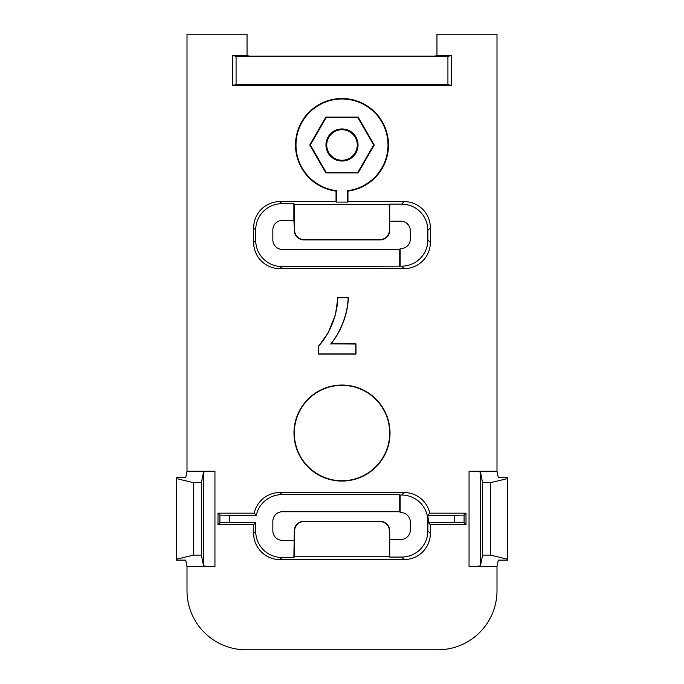 <?xml version="1.0" encoding="UTF-8"?>
<svg xmlns="http://www.w3.org/2000/svg" width="684" height="684" viewBox="0 0 684 684"><rect width="100%" height="100%" fill="white"/><g stroke="black" fill="none" stroke-linecap="round" stroke-linejoin="round"><path stroke-width="1.03" d="M496.994 471.208L498.285 477.671L507.827 477.671L507.656 478.552L490.471 482.682L482.596 482.682L480.501 472.191C479.715 471.592 475.902 471.259 469.053 471.208L496.994 471.208L496.994 34.2L436.956 34.2L436.956 55.618L434.28 56.156L249.72 56.156L247.044 55.618L247.044 34.2L187.006 34.2L187.006 471.208L214.947 471.208C208.098 471.259 204.285 471.592 203.499 472.191L201.404 482.682L193.529 482.682L176.344 478.552L176.173 477.671L185.715 477.671L187.006 471.208M342 480.741A47.692 47.692 0 0 1 300.695 409.203A47.692 47.692 0 0 1 383.305 409.203A47.692 47.692 0 0 1 342 480.741M201.404 482.682L201.404 555.117L203.499 565.608C204.285 566.207 208.098 566.532 214.947 566.591L187.006 566.591L187.006 590.668A59.157 59.14 -45 0 0 246.129 649.8L437.871 649.8A59.157 59.14 -135 0 0 496.994 590.668L496.994 566.591L469.053 566.591C475.902 566.532 479.715 566.207 480.501 565.608L482.596 555.117L490.471 555.117L507.656 559.247L507.827 560.119L498.285 560.119L496.994 566.591M451.26 85.32L232.74 85.32L236.074 84.654L447.926 84.654L451.26 85.32L451.26 55.618L436.956 55.618M232.74 85.32L232.74 55.618L236.074 56.285L447.926 56.285L451.26 55.618M247.044 55.618L232.74 55.618M331.047 343.864L355.988 343.864L355.988 354.055L318.47 354.055L318.47 346.095C321.583 343.043 324.729 338.674 327.918 332.971A141.665 104.028 26.7 0 0 335.263 314.785A332.826 80.532 -42.3 0 0 337.716 297.608L348.301 297.608A713.54 207.192 170.5 0 1 343.411 321.805A290.178 147.924 -136.8 0 1 331.047 343.864L355.817 344.035L355.817 353.884L318.641 353.884L318.641 346.164L328.063 333.057L335.425 314.828L337.887 297.771L348.13 297.771C347.942 305.568 346.318 313.563 343.257 321.745C340.128 330.056 335.938 337.486 330.697 344.035M342 481.074A48.025 48.025 0 0 1 300.413 409.041A48.025 48.025 0 0 1 383.587 409.041A48.025 48.025 0 0 1 342 481.074M293.863 203.687L293.863 220.385L294.573 230.098A9.542 9.542 -45 0 0 304.115 239.631L379.885 239.631A9.542 9.542 45 0 0 389.427 230.098L389.427 204.396L294.573 204.396L293.863 203.687L281.936 203.687A26.24 26.231 -135 0 0 255.713 229.918L255.713 240.341A26.24 26.231 135 0 0 281.936 266.572L401.645 266.153A26.24 26.231 45 0 0 427.868 239.93L427.868 230.328A26.24 26.231 -45 0 0 401.645 204.106L404.141 201.609L347.959 201.609L347.959 191.11A46.503 46.503 0 0 0 381.236 120.042A46.503 46.503 0 0 0 302.764 120.042A46.503 46.503 0 0 0 336.041 191.11L336.041 201.609L336.537 202.105L347.463 202.105L347.463 190.665A45.999 45.999 0 0 0 380.894 120.427A45.999 45.999 0 0 0 303.106 120.427A45.999 45.999 0 0 0 336.537 190.665L336.537 202.105M404.141 201.609A26.24 26.231 135 0 1 430.364 227.832L430.364 242.427A26.24 26.231 -135 0 1 404.141 268.65L279.859 268.65A26.24 26.231 -45 0 1 253.636 242.427L253.636 227.832A26.24 26.231 45 0 1 279.859 201.609L336.041 201.609M254.234 513.171L217.999 513.171L217.999 524.619L253.636 524.619L253.636 533.349A26.24 26.231 -45 0 0 279.859 559.572L404.141 559.572A26.24 26.231 -135 0 0 430.364 533.349L430.364 524.619L466.001 524.619L466.001 513.171L429.766 513.171A26.24 26.231 135 0 0 404.141 492.531L279.859 492.531A26.24 26.231 45 0 0 254.234 513.171L256.312 515.257L229.456 515.257L229.456 522.542L255.713 522.542L255.713 531.263A26.24 26.231 135 0 0 281.936 557.494L293.863 557.494L294.308 530.818A9.542 9.542 -135 0 1 303.841 521.285L380.159 521.285A9.542 9.542 135 0 1 389.692 530.818L389.718 557.075L389.427 531.083A9.542 9.542 135 0 0 379.885 521.55L304.115 521.55A9.542 9.542 -135 0 0 294.573 531.083L294.308 530.818M358.04 144.991A16.04 16.04 0 0 1 333.98 158.885A16.04 16.04 0 0 1 333.98 131.097A16.04 16.04 0 0 1 358.04 144.991M357.262 144.991A15.262 15.262 0 0 0 334.373 131.773A15.262 15.262 0 0 0 334.373 158.209A15.262 15.262 0 0 0 357.262 144.991M358.117 117.067L325.883 117.067L309.758 144.991L325.883 172.915L358.117 172.915L374.242 144.991L358.117 117.067L357.835 117.571L326.165 117.571L310.331 144.991L326.165 172.419L357.835 172.419L373.669 144.991L357.835 117.571M325.883 117.067L326.165 117.571M309.758 144.991L310.331 144.991M325.883 172.915L326.165 172.419M358.117 172.915L357.835 172.419M374.242 144.991L373.669 144.991M336.041 191.11L336.537 190.665M347.959 191.11L347.463 190.665M293.863 557.494L294.573 556.785L294.573 531.083M294.573 556.785L389.427 556.785M294.573 230.098L294.573 204.396M401.645 204.106L389.718 204.106L389.692 230.363A9.542 9.542 45 0 1 380.159 239.896L303.841 239.896A9.542 9.542 -45 0 1 294.308 230.363M347.959 201.609L347.463 202.105M399.747 266.572L399.747 249.438L282.381 249.438A9.55 9.542 135 0 1 272.848 239.904L272.848 229.918A9.55 9.542 45 0 1 282.381 220.385L293.863 220.385M389.718 221.214L400.79 221.214A9.55 9.542 -45 0 1 410.323 230.747L410.323 239.075A9.55 9.542 45 0 1 400.79 248.608L400.157 248.608L400.157 266.153M293.863 540.36L282.381 540.36A9.55 9.542 135 0 1 272.848 530.827L272.848 521.276A9.55 9.542 -135 0 1 282.381 511.743L399.747 511.743L400.79 512.572A9.55 9.542 -45 0 1 410.323 522.106L410.323 529.989A9.55 9.542 45 0 1 400.79 539.522L389.718 539.522M389.718 557.075L401.645 557.075A26.24 26.231 45 0 0 427.868 530.852L427.868 521.251A26.24 26.231 -45 0 0 401.645 495.028L400.157 495.028L400.157 512.572M399.747 249.438L400.157 248.608M256.312 515.257A26.24 26.231 -135 0 1 281.936 494.609L399.747 494.609L399.747 511.743M454.544 515.257L427.688 515.257A26.24 26.231 135 0 1 428.287 520.84L428.287 522.542L454.544 522.542L454.544 515.257L464.085 515.095L466.001 513.171M430.364 524.619L428.287 522.542M255.713 522.542L253.636 524.619M427.688 515.257L429.766 513.171M201.404 555.117L193.529 555.117L176.344 559.247L176.173 560.119L185.715 560.119L187.006 566.591M193.529 482.682L193.529 555.117M176.344 478.552L176.344 559.247M176.173 477.671L176.173 560.119M507.827 477.671L507.827 560.119M507.656 478.552L507.656 559.247M490.471 482.682L490.471 555.117M482.596 482.682L482.596 555.117M217.999 513.171L219.915 515.095L229.456 515.257M229.456 522.542L219.915 522.704L217.999 524.619M466.001 524.619L464.085 522.704L454.544 522.542M236.074 84.654L236.074 56.285M447.926 84.654L447.926 56.285M469.053 471.208L469.053 566.591M214.947 566.591L214.947 471.208M281.936 203.687L279.859 201.609M401.645 557.075L404.141 559.572M281.936 557.494L279.859 559.572M255.713 229.918L253.636 227.832M255.713 240.341L253.636 242.427M281.936 266.572L279.859 268.65M401.645 266.153L404.141 268.65M427.868 239.93L430.364 242.427M427.868 230.328L430.364 227.832M427.868 530.852L430.364 533.349M401.645 495.028L404.141 492.531M281.936 494.609L279.859 492.531M255.713 531.263L253.636 533.349M203.499 565.608L203.499 472.191M480.501 472.191L480.501 565.608M219.915 515.095L219.915 522.704M464.085 522.704L464.085 515.095"/></g></svg>
